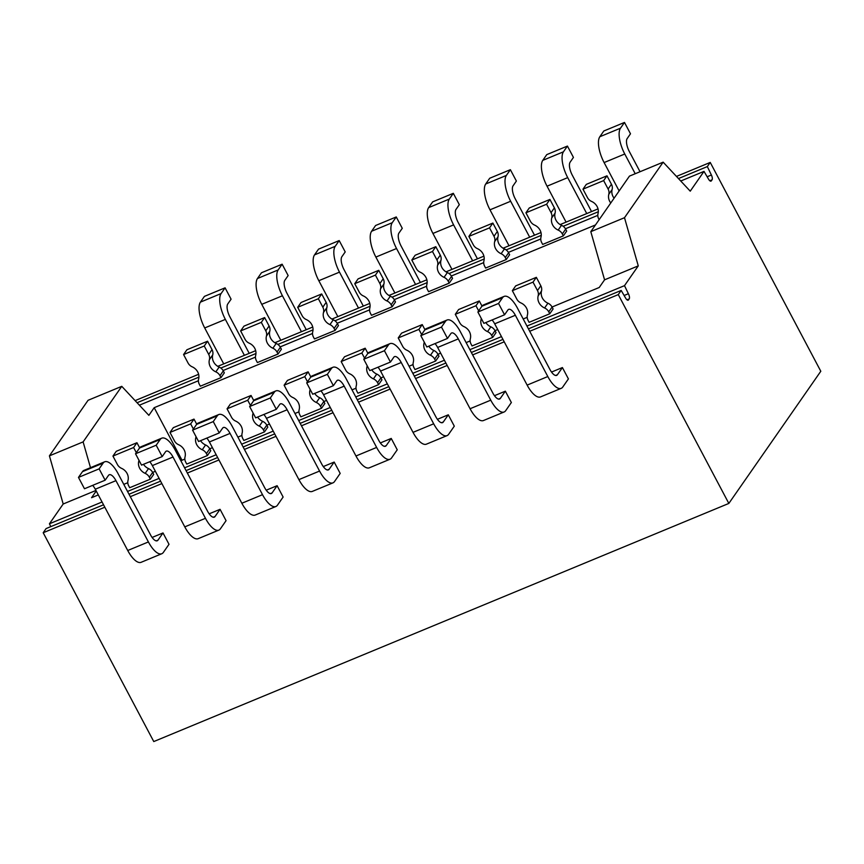 <?xml version="1.0" encoding="UTF-8"?>
<svg xmlns="http://www.w3.org/2000/svg" width="864" height="864" viewBox="0 0 864 864"><rect width="100%" height="100%" fill="white"/><g stroke="black" fill="none" stroke-linecap="round" stroke-linejoin="round"><path stroke-width="1.3" d="M103.529 504.792L46.094 528.574L43.2 532.742L153.77 741.56L728.838 503.431L820.8 371.261L710.23 162.432L676.469 176.418M43.2 532.742L104.825 507.222M130.302 496.67L161.881 483.592M187.358 473.051L218.938 459.972M244.415 449.42L275.994 436.342M301.471 425.79L333.05 412.711M358.528 402.16L390.107 389.081M415.595 378.54L447.174 365.461M472.651 354.91L504.23 341.831M529.708 331.279L618.278 294.602L621.173 290.444L625.676 298.177A4.212 1.62 67.5 0 0 628.16 300.186A4.212 1.62 67.5 0 0 628.474 299.927L629.219 298.868A4.212 1.62 67.5 0 0 628.376 293.728L624.499 285.649L638.269 265.874L604.573 279.828L590.803 231.66L629.456 176.116L663.152 162.162L690.239 191.171L704.009 171.385L680.756 181.008M728.838 503.431L618.278 294.602M332.964 482.857L312.293 491.422A21.071 8.089 -112.5 0 1 298.912 479.617L319.572 471.053A21.071 8.089 67.5 0 0 332.964 482.857A21.071 8.089 67.5 0 0 334.519 481.55L340.178 473.407L334.174 462.067L323.287 466.571M266.231 490.201L277.117 485.687L283.122 497.038L277.463 505.181A21.071 8.089 67.5 0 1 275.908 506.488A21.071 8.089 67.5 0 1 262.516 494.683L230.062 433.404A10.53 4.05 -112.5 0 0 223.376 427.496A10.53 4.05 -112.5 0 0 222.599 428.155L219.262 432.94L213.257 421.589L217.253 415.843L196.582 424.408A21.071 8.089 -112.5 0 1 198.137 423.101L218.808 414.536A21.071 8.089 67.5 0 0 217.253 415.843M209.174 513.832L220.061 509.317L226.066 520.668L220.406 528.811A21.071 8.089 67.5 0 1 218.851 530.118A21.071 8.089 67.5 0 1 205.459 518.314L173.005 457.024A10.53 4.05 -112.5 0 0 166.309 451.127A10.53 4.05 -112.5 0 0 165.532 451.775L162.205 456.57L156.19 445.219L160.196 439.474L139.525 448.027A21.071 8.089 -112.5 0 1 141.08 446.72L161.752 438.167A21.071 8.089 67.5 0 0 160.196 439.474M152.107 537.451L163.004 532.948L169.009 544.298L163.339 552.442A21.071 8.089 67.5 0 1 161.795 553.738A21.071 8.089 67.5 0 1 148.403 541.944L115.949 480.654A10.53 4.05 -112.5 0 0 109.253 474.757A10.53 4.05 -112.5 0 0 108.475 475.405L105.149 480.2L99.133 468.85L103.14 463.104L82.469 471.658A21.071 8.089 -112.5 0 1 84.024 470.351L104.684 461.797A21.071 8.089 67.5 0 0 103.14 463.104M380.344 442.94L391.23 438.437L397.246 449.788L391.576 457.931A21.071 8.089 67.5 0 1 390.02 459.227A21.071 8.089 67.5 0 1 376.628 447.433L344.185 386.143A10.53 4.05 -112.5 0 0 337.489 380.246A10.53 4.05 -112.5 0 0 336.712 380.894L333.374 385.69L327.37 374.339L331.366 368.593L310.705 377.147A21.071 8.089 -112.5 0 1 312.26 375.84L332.921 367.286A21.071 8.089 67.5 0 0 331.366 368.593M437.4 419.321L448.286 414.806L454.302 426.157L448.632 434.3A21.071 8.089 67.5 0 1 447.077 435.607A21.071 8.089 67.5 0 1 433.685 423.803L401.242 362.513A10.53 4.05 -112.5 0 0 394.546 356.616A10.53 4.05 -112.5 0 0 393.768 357.264L390.442 362.059L384.426 350.708L388.422 344.963L367.762 353.516A21.071 8.089 -112.5 0 1 369.317 352.21L389.977 343.656A21.071 8.089 67.5 0 0 388.422 344.963M494.467 395.69L505.354 391.176L511.358 402.527L505.688 410.67A21.071 8.089 67.5 0 1 504.144 411.977A21.071 8.089 67.5 0 1 490.752 400.172L458.298 338.893A10.53 4.05 -112.5 0 0 451.602 332.986A10.53 4.05 -112.5 0 0 450.824 333.644L447.498 338.429L441.482 327.078L445.489 321.332L424.818 329.897A21.071 8.089 -112.5 0 1 426.373 328.59L447.034 320.026A21.071 8.089 67.5 0 0 445.489 321.332M551.524 372.06L562.41 367.556L568.415 378.907L562.756 387.04A21.071 8.089 67.5 0 1 561.2 388.346A21.071 8.089 67.5 0 1 547.808 376.542L515.354 315.263A10.53 4.05 -112.5 0 0 508.658 309.366A10.53 4.05 -112.5 0 0 507.881 310.014L504.554 314.798L498.55 303.458L502.546 297.702L481.874 306.266A21.071 8.089 -112.5 0 1 483.43 304.96L504.101 296.406A21.071 8.089 67.5 0 0 502.546 297.702M198.623 374.285L135.119 400.626M50.792 526.63L49.432 523.789L63.191 504.004L49.421 455.846L88.074 400.291L121.77 386.338L148.867 415.346L154.192 407.689L182.023 460.253M129.017 494.24L160.596 481.162M186.073 470.621L217.652 457.542M243.13 446.99L274.709 433.912M300.186 423.36L331.765 410.281M357.242 399.73L388.822 386.662M414.299 376.11L445.878 363.031M471.366 352.48L502.945 339.401M528.422 328.849L621.173 290.444M624.11 295.499L628.376 293.728M49.432 523.789L102.049 501.995M127.537 491.443L159.116 478.375M184.594 467.824L216.173 454.745M241.65 444.193L273.229 431.114M298.706 420.563L330.286 407.484M355.763 396.932L387.342 383.864M412.819 373.313L444.398 360.234M469.886 349.682L501.466 336.604M526.943 326.052L624.499 285.649M137.084 402.732L198.914 377.136M220.838 368.053L255.971 353.506M277.895 344.423L313.027 329.875M334.951 320.792L370.084 306.256M392.018 297.173L427.14 282.625M449.075 273.542L484.196 258.995M506.131 249.912L541.264 235.364M563.188 226.282L598.32 211.745M678.467 178.556L707.335 166.59L710.23 162.432M598.028 208.894L560.142 224.586M540.972 232.524L503.086 248.216M483.916 256.154L446.029 271.836M426.859 279.785L388.973 295.466M369.792 303.404L331.906 319.097M312.736 327.035L274.849 342.727M255.679 350.665L217.793 366.347M139.374 405.194L198.396 380.754M223.085 370.526L255.463 357.124M280.152 346.907L312.52 333.493M337.208 323.276L369.576 309.874M394.265 299.646L426.632 286.243M451.321 276.016L483.689 262.613M508.378 252.396L540.745 238.982M565.434 228.766L597.812 215.363M595.469 224.953L154.192 407.689M371.509 315.317L392.17 306.752L395.507 301.968L394.481 300.024A7.895 7.085 -145.2 0 0 390.334 296.19A10.53 9.439 34.8 0 1 383.897 284.029A7.895 7.085 -145.2 0 0 383.216 278.748L378.756 270.324L358.085 278.878L354.748 283.673L359.219 292.097A7.895 7.085 -145.2 0 0 363.366 295.942A10.53 9.439 34.8 0 1 369.803 308.102A7.895 7.085 -145.2 0 0 370.483 313.373L371.509 315.317M314.453 338.936L335.113 330.383L338.45 325.598L337.424 323.654A7.895 7.085 -145.2 0 0 333.277 319.81A10.53 9.439 34.8 0 1 326.84 307.66A7.895 7.085 -145.2 0 0 326.16 302.378L321.689 293.954L301.028 302.508L297.691 307.303L302.162 315.727A7.895 7.085 -145.2 0 0 306.31 319.572A10.53 9.439 34.8 0 1 312.736 331.722A7.895 7.085 -145.2 0 0 313.416 337.003L314.453 338.936M257.386 362.567L278.057 354.013L281.394 349.218L280.357 347.285A7.895 7.085 -145.2 0 0 276.21 343.44A10.53 9.439 34.8 0 1 269.784 331.29A7.895 7.085 -145.2 0 0 269.093 326.009L264.632 317.574L243.972 326.138L240.635 330.923L245.095 339.358A7.895 7.085 -145.2 0 0 249.242 343.192A10.53 9.439 34.8 0 1 255.679 355.352A7.895 7.085 -145.2 0 0 256.36 360.634L257.386 362.567M200.329 386.197L221 377.633L224.327 372.848L223.301 370.904A7.895 7.085 -145.2 0 0 219.154 367.07A10.53 9.439 34.8 0 1 212.717 354.91A7.895 7.085 -145.2 0 0 212.036 349.639L207.576 341.204L186.905 349.769L183.578 354.553L188.039 362.988A7.895 7.085 -145.2 0 0 192.186 366.822A10.53 9.439 34.8 0 1 198.623 378.983A7.895 7.085 -145.2 0 0 199.303 384.253L200.329 386.197M428.566 291.686L449.237 283.133L452.563 278.338L451.537 276.404A7.895 7.085 -145.2 0 0 447.39 272.56A10.53 9.439 34.8 0 1 440.953 260.399A7.895 7.085 -145.2 0 0 440.273 255.128L435.812 246.694L415.141 255.258L411.815 260.042L416.275 268.477A7.895 7.085 -145.2 0 0 420.422 272.311A10.53 9.439 34.8 0 1 426.859 284.472A7.895 7.085 -145.2 0 0 427.54 289.742L428.566 291.686M485.622 268.056L506.293 259.502L509.62 254.707L508.594 252.774A7.895 7.085 -145.2 0 0 504.446 248.929A10.53 9.439 34.8 0 1 498.01 236.779A7.895 7.085 -145.2 0 0 497.329 231.498L492.869 223.063L472.198 231.628L468.871 236.412L473.332 244.847A7.895 7.085 -145.2 0 0 477.479 248.681A10.53 9.439 34.8 0 1 483.916 260.842A7.895 7.085 -145.2 0 0 484.596 266.123L485.622 268.056M542.678 244.426L563.35 235.872L566.676 231.088L565.65 229.144A7.895 7.085 -145.2 0 0 561.503 225.299A10.53 9.439 34.8 0 1 555.066 213.149A7.895 7.085 -145.2 0 0 554.386 207.868L549.925 199.444L529.254 207.997L525.928 212.792L530.388 221.216A7.895 7.085 -145.2 0 0 534.535 225.061A10.53 9.439 34.8 0 1 540.972 237.211A7.895 7.085 -145.2 0 0 541.652 242.492L542.678 244.426M63.191 504.004L95.936 490.45M96.228 491L91.552 497.718L98.302 494.921M123.79 484.369L127.786 482.717M152.658 472.414L155.369 471.29M180.846 460.739L184.842 459.086M193.374 429.008L190.663 423.889L170.003 432.443L174.463 440.878A7.895 7.085 -145.2 0 0 178.61 444.722A10.53 9.439 34.8 0 1 185.047 456.872A7.895 7.085 -145.2 0 0 185.728 462.154L186.754 464.087L207.425 455.533L210.751 450.749L209.725 448.805L212.425 447.671M237.902 437.119L241.898 435.456M266.771 425.164L269.482 424.04M294.959 413.489L298.955 411.836M307.498 381.758L304.787 376.639L284.116 385.193L288.576 393.628A7.895 7.085 -145.2 0 0 292.723 397.462A10.53 9.439 34.8 0 1 299.16 409.622A7.895 7.085 -145.2 0 0 299.84 414.893L300.866 416.837L321.538 408.272L324.875 403.488L323.838 401.544L326.538 400.41M352.015 389.858L356.011 388.206M380.894 377.903L383.594 376.78M409.072 366.228L413.068 364.576M421.61 334.498L418.9 329.378L398.228 337.943L402.7 346.367A7.895 7.085 -145.2 0 0 406.847 350.212A10.53 9.439 34.8 0 1 413.284 362.362A7.895 7.085 -145.2 0 0 413.964 367.643L414.99 369.576L435.65 361.022L438.988 356.238L437.962 354.294L440.651 353.16M466.139 342.608L470.135 340.945M478.667 310.878L475.956 305.748L455.296 314.312L459.756 322.736A7.895 7.085 -145.2 0 0 463.903 326.581A10.53 9.439 34.8 0 1 470.34 338.742A7.895 7.085 -145.2 0 0 471.02 344.012L472.046 345.956L492.718 337.392L496.044 332.608L495.018 330.664L497.718 329.53M523.195 318.978L527.191 317.326M552.064 307.022L599.238 287.485L604.573 279.828M250.441 405.378L247.73 400.259L227.059 408.823L231.52 417.247A7.895 7.085 -145.2 0 0 235.667 421.092A10.53 9.439 34.8 0 1 242.104 433.242A7.895 7.085 -145.2 0 0 242.784 438.523L243.81 440.467L264.481 431.903L263.455 429.97A7.895 7.085 -145.2 0 0 259.308 426.125A10.53 9.439 34.8 0 1 252.871 413.964A7.895 7.085 -145.2 0 0 253.055 412.96M257.612 417.064A10.53 9.439 34.8 0 0 262.634 421.34A7.895 7.085 -145.2 0 1 266.782 425.174L267.808 427.118L264.481 431.903M136.318 452.639L133.607 447.52L112.946 456.073L117.407 464.508A7.895 7.085 -145.2 0 0 121.554 468.342A10.53 9.439 34.8 0 1 127.991 480.503A7.895 7.085 -145.2 0 0 128.671 485.773L129.697 487.717L150.368 479.164L149.332 477.22A7.895 7.085 -145.2 0 0 145.184 473.375A10.53 9.439 34.8 0 1 138.758 461.225A7.895 7.085 -145.2 0 0 138.942 460.22M143.489 464.314A10.53 9.439 34.8 0 0 148.522 468.59A7.895 7.085 -145.2 0 1 152.669 472.435L153.695 474.368L150.368 479.164M364.554 358.128L361.843 353.009L341.172 361.562L345.643 369.997A7.895 7.085 -145.2 0 0 349.79 373.831A10.53 9.439 34.8 0 1 356.216 385.992A7.895 7.085 -145.2 0 0 356.908 391.273L357.934 393.206L378.594 384.653L377.568 382.709A7.895 7.085 -145.2 0 0 373.421 378.864A10.53 9.439 34.8 0 1 366.984 366.714A7.895 7.085 -145.2 0 0 367.168 365.71M371.725 369.803A10.53 9.439 34.8 0 0 376.758 374.08A7.895 7.085 -145.2 0 1 380.905 377.924L381.931 379.858L378.594 384.653M529.103 322.326L549.774 313.772L548.748 311.828A7.895 7.085 -145.2 0 0 544.601 307.984A10.53 9.439 34.8 0 1 538.164 295.834A7.895 7.085 -145.2 0 0 537.484 290.552L533.012 282.128L512.352 290.682L516.812 299.117A7.895 7.085 -145.2 0 0 520.96 302.951A10.53 9.439 34.8 0 1 527.396 315.112A7.895 7.085 -145.2 0 0 528.077 320.382L529.103 322.326M512.352 290.682L515.678 285.898L536.35 277.333L540.81 285.768A7.895 7.085 -145.2 0 1 541.49 291.038A10.53 9.439 34.8 0 0 547.927 303.199A7.895 7.085 -145.2 0 1 552.074 307.044L553.1 308.977L549.774 313.772M321.538 408.272L320.512 406.339L323.838 401.544A7.895 7.085 -145.2 0 0 319.691 397.71A10.53 9.439 34.8 0 1 314.669 393.433M310.835 376.974L308.113 371.844L287.453 380.408L284.116 385.193M320.512 406.339A7.895 7.085 -145.2 0 0 316.364 402.494A10.53 9.439 34.8 0 1 309.928 390.344A7.895 7.085 -145.2 0 0 310.111 389.329M308.113 371.844L304.787 376.639M253.768 400.604L251.057 395.474L230.386 404.028L227.059 408.823M251.057 395.474L247.73 400.259M207.425 455.533L206.399 453.589L209.725 448.805A7.895 7.085 -145.2 0 0 205.578 444.96A10.53 9.439 34.8 0 1 200.545 440.694M196.711 424.224L194 419.105L173.329 427.658L170.003 432.443M206.399 453.589A7.895 7.085 -145.2 0 0 202.252 449.755A10.53 9.439 34.8 0 1 195.815 437.594A7.895 7.085 -145.2 0 0 195.998 436.59M194 419.105L190.663 423.889M139.655 447.854L136.944 442.724L116.273 451.289L112.946 456.073M136.944 442.724L133.607 447.52M367.891 353.344L365.17 348.214L344.509 356.778L341.172 361.562M365.17 348.214L361.843 353.009M435.65 361.022L434.624 359.078L437.962 354.294A7.895 7.085 -145.2 0 0 433.814 350.449A10.53 9.439 34.8 0 1 428.782 346.183M424.948 329.713L422.237 324.594L401.566 333.148L398.228 337.943M434.624 359.078A7.895 7.085 -145.2 0 0 430.477 355.244A10.53 9.439 34.8 0 1 424.04 343.084A7.895 7.085 -145.2 0 0 424.224 342.079M422.237 324.594L418.9 329.378M492.718 337.392L491.681 335.459L495.018 330.664A7.895 7.085 -145.2 0 0 490.871 326.83A10.53 9.439 34.8 0 1 485.838 322.553M482.004 306.094L479.293 300.964L458.622 309.517L455.296 314.312M491.681 335.459A7.895 7.085 -145.2 0 0 487.534 331.614A10.53 9.439 34.8 0 1 481.108 319.453A7.895 7.085 -145.2 0 0 481.291 318.449M479.293 300.964L475.956 305.748M536.35 277.333L533.012 282.128M392.17 306.752L391.144 304.819A7.895 7.085 -145.2 0 0 386.996 300.974A10.53 9.439 34.8 0 1 380.56 288.814A7.895 7.085 -145.2 0 0 379.879 283.543L375.419 275.108L354.748 283.673M375.419 275.108L378.756 270.324M335.113 330.383L334.087 328.439A7.895 7.085 -145.2 0 0 329.94 324.605A10.53 9.439 34.8 0 1 323.503 312.444A7.895 7.085 -145.2 0 0 322.823 307.174L318.362 298.739L297.691 307.303M318.362 298.739L321.689 293.954M278.057 354.013L277.031 352.069A7.895 7.085 -145.2 0 0 272.884 348.224A10.53 9.439 34.8 0 1 266.447 336.074A7.895 7.085 -145.2 0 0 265.766 330.793L261.306 322.369L240.635 330.923M261.306 322.369L264.632 317.574M221 377.633L219.974 375.7A7.895 7.085 -145.2 0 0 215.827 371.855A10.53 9.439 34.8 0 1 209.39 359.705A7.895 7.085 -145.2 0 0 208.71 354.424L204.25 346L183.578 354.553M204.25 346L207.576 341.204M449.237 283.133L448.2 281.189A7.895 7.085 -145.2 0 0 444.053 277.344A10.53 9.439 34.8 0 1 437.627 265.194A7.895 7.085 -145.2 0 0 436.936 259.913L432.475 251.489L411.815 260.042M432.475 251.489L435.812 246.694M506.293 259.502L505.267 257.558A7.895 7.085 -145.2 0 0 501.12 253.724A10.53 9.439 34.8 0 1 494.683 241.564A7.895 7.085 -145.2 0 0 494.003 236.282L489.532 227.858L468.871 236.412M489.532 227.858L492.869 223.063M563.35 235.872L562.324 233.928A7.895 7.085 -145.2 0 0 558.176 230.094A10.53 9.439 34.8 0 1 551.74 217.933A7.895 7.085 -145.2 0 0 551.059 212.663L546.599 204.228L525.928 212.792M546.599 204.228L549.925 199.444M610.762 202.975A10.53 9.439 34.8 0 1 608.796 194.303A7.895 7.085 -145.2 0 0 608.116 189.032L603.655 180.598L582.984 189.162L587.444 197.586A7.895 7.085 -145.2 0 0 591.592 201.431A10.53 9.439 34.8 0 1 598.028 213.592A7.895 7.085 -145.2 0 0 598.709 218.862L599.141 219.672M614.088 198.191A10.53 9.439 34.8 0 1 612.133 189.518A7.895 7.085 -145.2 0 0 611.442 184.248L606.982 175.813L586.321 184.367L582.984 189.162M603.655 180.598L606.982 175.813M707.335 166.59L711.385 175.003A4.212 1.62 -112.5 0 1 712.055 179.809L711.31 180.868A4.212 1.62 -112.5 0 1 710.996 181.127A4.212 1.62 -112.5 0 1 708.34 178.805L704.009 171.385M638.269 265.874L624.499 217.706L663.152 162.162M624.499 217.706L590.803 231.66M90.493 467.672L83.117 441.893L121.77 386.338M49.421 455.846L83.117 441.893M394.902 293.015L375.872 257.072A21.071 8.089 -112.5 0 1 371.596 231.25L375.592 225.504L396.252 216.95L392.256 222.696A21.071 8.089 67.5 0 0 396.544 248.519L415.573 284.45M420.379 282.463L401.08 245.992A10.53 4.05 -112.5 0 1 398.93 233.086L402.268 228.301L396.252 216.95M358.506 308.081L339.487 272.138A21.071 8.089 -112.5 0 1 335.2 246.326L314.528 254.88L318.535 249.134L339.196 240.57L335.2 246.326M363.323 306.083L344.012 269.622A10.53 4.05 67.5 0 1 341.874 256.716L345.211 251.921L339.196 240.57M314.528 254.88A21.071 8.089 67.5 0 0 318.816 280.703L337.846 316.634M301.45 331.711L282.42 295.769A21.071 8.089 -112.5 0 1 278.143 269.946L257.472 278.51L261.468 272.765L282.139 264.2L278.143 269.946M306.266 329.713L286.956 293.252A10.53 4.05 67.5 0 1 284.818 280.336L288.144 275.551L282.139 264.2M257.472 278.51A21.071 8.089 67.5 0 0 261.76 304.333L280.789 340.265M244.393 355.331L225.364 319.399A21.071 8.089 -112.5 0 1 221.087 293.576L200.416 302.13L204.412 296.384L225.083 287.831L221.087 293.576M249.21 353.344L229.9 316.883A10.53 4.05 67.5 0 1 227.761 303.966L231.088 299.182L225.083 287.831M200.416 302.13A21.071 8.089 67.5 0 0 204.703 327.953L223.733 363.895M472.63 260.831L453.6 224.888A21.071 8.089 -112.5 0 1 449.312 199.066L428.652 207.63L432.648 201.874L453.319 193.32L449.312 199.066M477.436 258.833L458.136 222.372A10.53 4.05 67.5 0 1 455.987 209.455L459.324 204.671L453.319 193.32M428.652 207.63A21.071 8.089 67.5 0 0 432.929 233.442L451.958 269.384M529.686 237.2L510.656 201.258A21.071 8.089 -112.5 0 1 506.369 175.435L485.708 184L489.704 178.254L510.376 169.69L506.369 175.435M534.503 235.202L515.192 198.742A10.53 4.05 67.5 0 1 513.054 185.836L516.38 181.04L510.376 169.69M485.708 184A21.071 8.089 67.5 0 0 489.996 209.822L509.015 245.754M586.742 213.57L567.713 177.628A21.071 8.089 -112.5 0 1 563.436 151.816L542.765 160.369L546.761 154.624L567.432 146.07L563.436 151.816M591.559 211.583L572.249 175.111A10.53 4.05 67.5 0 1 570.11 162.205L573.437 157.41L567.432 146.07M542.765 160.369A21.071 8.089 67.5 0 0 547.052 186.192L566.082 222.124M635.213 173.729L624.769 154.008A21.071 8.089 -112.5 0 1 620.492 128.185L599.821 136.739L603.817 130.993L624.488 122.44L620.492 128.185M640.03 171.731L629.305 151.481A10.53 4.05 67.5 0 1 627.167 138.575L630.493 133.79L624.488 122.44M599.821 136.739A21.071 8.089 67.5 0 0 604.109 162.562L619.132 190.944M319.572 471.053L287.129 409.774A10.53 4.05 -112.5 0 0 280.433 403.866A10.53 4.05 -112.5 0 0 279.655 404.525L276.318 409.309L270.313 397.969L274.309 392.213L253.638 400.777A21.071 8.089 -112.5 0 1 255.193 399.47L275.864 390.917A21.071 8.089 67.5 0 0 274.309 392.213M334.174 462.067L329.173 469.249A10.53 4.05 -112.5 0 1 328.396 469.897A10.53 4.05 -112.5 0 1 321.7 464L289.256 402.71A21.071 8.089 67.5 0 0 275.864 390.917M263.855 414.472A10.53 4.05 67.5 0 1 266.458 418.327L298.912 479.617M253.638 400.777L249.642 406.523L270.313 397.969M276.318 409.309L255.658 417.874L249.642 406.523M196.582 424.408L192.586 430.153L213.257 421.589M219.262 432.94L198.59 441.493L192.586 430.153M275.908 506.488L255.236 515.041A21.071 8.089 -112.5 0 1 241.844 503.248L209.401 441.958A10.53 4.05 67.5 0 0 206.798 438.102M277.117 485.687L272.117 492.88A10.53 4.05 -112.5 0 1 271.339 493.528A10.53 4.05 -112.5 0 1 264.643 487.631L232.2 426.341A21.071 8.089 67.5 0 0 218.808 414.536M139.525 448.027L135.529 453.773L156.19 445.219M162.205 456.57L141.534 465.124L135.529 453.773M218.851 530.118L198.18 538.672A21.071 8.089 -112.5 0 1 184.788 526.867L152.345 465.588A10.53 4.05 67.5 0 0 149.742 461.732M220.061 509.317L215.06 516.499A10.53 4.05 -112.5 0 1 214.283 517.158A10.53 4.05 -112.5 0 1 207.587 511.25L175.144 449.971A21.071 8.089 67.5 0 0 161.752 438.167M82.469 471.658L78.473 477.403L99.133 468.85M105.149 480.2L84.478 488.754L78.473 477.403M161.795 553.738L141.124 562.302A21.071 8.089 -112.5 0 1 127.732 550.498L95.288 489.218A10.53 4.05 67.5 0 0 92.675 485.363M163.004 532.948L158.004 540.13A10.53 4.05 -112.5 0 1 157.226 540.778A10.53 4.05 -112.5 0 1 150.53 534.881L118.076 473.602A21.071 8.089 67.5 0 0 104.684 461.797M310.705 377.147L306.698 382.892L327.37 374.339M333.374 385.69L312.714 394.243L306.698 382.892M390.02 459.227L369.36 467.791A21.071 8.089 -112.5 0 1 355.968 455.987L323.514 394.708A10.53 4.05 67.5 0 0 320.911 390.852M391.23 438.437L386.23 445.619A10.53 4.05 -112.5 0 1 385.452 446.267A10.53 4.05 -112.5 0 1 378.767 440.37L346.313 379.091A21.071 8.089 67.5 0 0 332.921 367.286M367.762 353.516L363.766 359.262L384.426 350.708M390.442 362.059L369.77 370.613L363.766 359.262M447.077 435.607L426.416 444.161A21.071 8.089 -112.5 0 1 413.024 432.356L380.57 371.077A10.53 4.05 67.5 0 0 377.968 367.222M448.286 414.806L443.297 421.988A10.53 4.05 -112.5 0 1 442.519 422.647A10.53 4.05 -112.5 0 1 435.823 416.74L403.369 355.46A21.071 8.089 67.5 0 0 389.977 343.656M424.818 329.897L420.822 335.642L441.482 327.078M447.498 338.429L426.827 346.993L420.822 335.642M504.144 411.977L483.473 420.53A21.071 8.089 -112.5 0 1 470.081 408.737L437.638 347.447A10.53 4.05 67.5 0 0 435.024 343.591M505.354 391.176L500.353 398.369A10.53 4.05 -112.5 0 1 499.576 399.017A10.53 4.05 -112.5 0 1 492.88 393.12L460.426 331.83A21.071 8.089 67.5 0 0 447.034 320.026M481.874 306.266L477.878 312.012L498.55 303.458M504.554 314.798L483.883 323.363L477.878 312.012M561.2 388.346L540.529 396.911A21.071 8.089 -112.5 0 1 527.137 385.106L494.694 323.816A10.53 4.05 67.5 0 0 492.091 319.961M562.41 367.556L557.41 374.738A10.53 4.05 -112.5 0 1 556.632 375.386A10.53 4.05 -112.5 0 1 549.936 369.49L517.493 308.2A21.071 8.089 67.5 0 0 504.101 296.406M627.761 300.229L628.474 299.927M626.962 299.797L629.219 298.868M310.338 389.75L309.928 390.344M319.691 397.71L316.364 402.494M266.782 425.174L263.455 429.97M253.282 413.381L252.871 413.964M262.634 421.34L259.308 426.125M196.214 437.011L195.815 437.594M205.578 444.96L202.252 449.755M152.669 472.435L149.332 477.22M139.158 460.642L138.758 461.225M148.522 468.59L145.184 473.375M380.905 377.924L377.568 382.709M367.394 366.131L366.984 366.714M376.758 374.08L373.421 378.864M424.451 342.5L424.04 343.084M433.814 350.449L430.477 355.244M481.507 318.87L481.108 319.453M490.871 326.83L487.534 331.614M552.074 307.044L548.748 311.828M540.81 285.768L537.484 290.552M541.49 291.038L538.164 295.834M547.927 303.199L544.601 307.984M391.144 304.819L394.481 300.024M386.996 300.974L390.334 296.19M380.56 288.814L383.897 284.029M379.879 283.543L383.216 278.748M334.087 328.439L337.424 323.654M329.94 324.605L333.277 319.81M323.503 312.444L326.84 307.66M322.823 307.174L326.16 302.378M277.031 352.069L280.357 347.285M272.884 348.224L276.21 343.44M266.447 336.074L269.784 331.29M265.766 330.793L269.093 326.009M219.974 375.7L223.301 370.904M215.827 371.855L219.154 367.07M209.39 359.705L212.717 354.91M208.71 354.424L212.036 349.639M448.2 281.189L451.537 276.404M444.053 277.344L447.39 272.56M437.627 265.194L440.953 260.399M436.936 259.913L440.273 255.128M505.267 257.558L508.594 252.774M501.12 253.724L504.446 248.929M494.683 241.564L498.01 236.779M494.003 236.282L497.329 231.498M562.324 233.928L565.65 229.144M558.176 230.094L561.503 225.299M551.74 217.933L555.066 213.149M551.059 212.663L554.386 207.868M608.796 194.303L612.133 189.518M608.116 189.032L611.442 184.248M707.152 176.764L711.385 175.003M710.597 181.17L711.31 180.868M709.798 180.738L712.055 179.809M375.872 257.072L396.544 248.519M371.596 231.25L392.256 222.696M339.487 272.138L318.816 280.703M282.42 295.769L261.76 304.333M225.364 319.399L204.703 327.953M453.6 224.888L432.929 233.442M510.656 201.258L489.996 209.822M567.713 177.628L547.052 186.192M624.769 154.008L604.109 162.562M266.458 418.327L287.129 409.774M329.173 469.249L327.391 469.984M272.117 492.88L270.335 493.614M241.844 503.248L262.516 494.683M209.401 441.958L230.062 433.404M215.06 516.499L213.268 517.244M184.788 526.867L205.459 518.314M152.345 465.588L173.005 457.024M158.004 540.13L156.211 540.875M127.732 550.498L148.403 541.944M95.288 489.218L115.949 480.654M386.23 445.619L384.448 446.364M355.968 455.987L376.628 447.433M323.514 394.708L344.185 386.143M443.297 421.988L441.504 422.734M413.024 432.356L433.685 423.803M380.57 371.077L401.242 362.513M500.353 398.369L498.56 399.103M470.081 408.737L490.752 400.172M437.638 347.447L458.298 338.893M557.41 374.738L555.617 375.473M527.137 385.106L547.808 376.542M494.694 323.816L515.354 315.263"/></g></svg>
